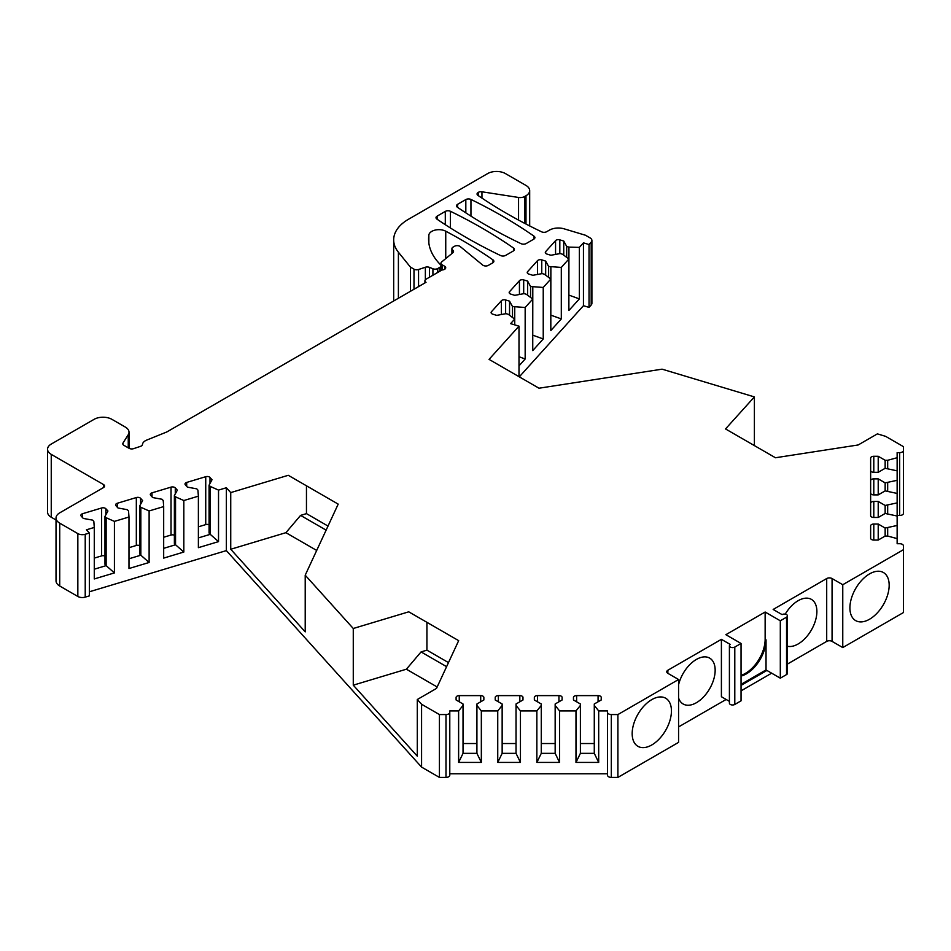 <?xml version="1.0" encoding="UTF-8"?>
<svg xmlns="http://www.w3.org/2000/svg" width="951" height="951" viewBox="0 0 951 951"><rect width="100%" height="100%" fill="white"/><g stroke="black" fill="none" stroke-linecap="round" stroke-linejoin="round"><path stroke-width="1.43" d="M448.48 662.597L426.928 650.151L426.928 622.334M678.574 679.513L678.574 742.374L617.9 777.407L617.9 714.558L678.574 679.513L667.864 673.332A3.78 2.187 180 0 1 666.758 671.786A3.78 2.187 180 0 1 667.864 670.241L721.405 639.334L730.332 644.481A3.15 1.819 0 0 0 729.405 645.777A3.15 1.819 0 0 0 731.355 647.453A3.15 1.819 0 0 0 734.79 647.06L741.043 643.458L725.875 634.697L765.139 612.028L765.139 639.334A27.769 16.024 120 0 1 741.043 675.317M741.043 676.09A27.769 16.024 120 0 0 766.03 639.845L766.03 669.932L741.043 684.363M328.012 526.069L306.46 513.623L306.46 485.806M780.307 678.182L780.307 620.789L786.548 617.175A3.15 1.819 0 0 0 787.476 615.891L787.476 673.284A3.15 1.819 180 0 1 786.548 674.568L780.307 678.182L766.03 669.932M741.043 685.398L766.922 670.455M780.307 620.789L765.139 612.028M589.038 307.387L589.038 244.538L591.189 242.148A6.312 3.638 0 0 0 591.902 240.472L591.902 303.321A6.312 3.638 180 0 1 591.189 305.009L589.038 307.387L583.45 305.711L519.305 376.846M870.64 458.097L870.64 470.483L870.64 458.097A3.15 1.819 0 0 1 873.791 456.278L878.213 456.278L885.155 460.284L887.675 460.284L897.138 457.728L897.138 452.628L899.67 452.628A3.78 2.187 0 0 0 903.45 450.441L903.45 513.302A3.78 2.187 180 0 1 899.67 515.49L897.138 515.49M832.066 641.39L842.764 647.572L903.45 612.539L903.45 549.69L842.764 584.722L832.066 578.541L832.066 641.39A3.78 2.187 0 0 0 826.704 641.39L787.476 664.048M771.653 673.177L741.043 690.854M726.136 699.46L678.574 726.921M617.9 777.407L611.315 777.407A3.78 2.187 180 0 1 607.534 775.22L607.534 710.908L598.69 710.908L594.28 705.44L594.28 703.99L601.222 699.984L601.222 697.428A3.15 1.819 0 0 0 598.072 695.609L576.615 695.609A3.15 1.819 0 0 0 573.465 697.428L573.465 699.984L580.395 703.99L580.395 705.44L575.985 710.908L559.568 710.908L555.158 705.44L555.158 703.99L562.1 699.984L562.1 697.428A3.15 1.819 0 0 0 558.95 695.609L537.493 695.609A3.15 1.819 0 0 0 534.343 697.428L534.343 699.984L541.274 703.99L541.274 705.44L536.863 710.908L520.447 710.908L516.036 705.44L516.036 703.99L522.979 699.984L522.979 697.428A3.15 1.819 0 0 0 519.828 695.609L498.372 695.609A3.15 1.819 0 0 0 495.221 697.428L495.221 699.984L502.152 703.99L502.152 705.44L497.742 710.908L481.337 710.908L476.915 705.44L476.915 703.99L483.857 699.984L483.857 697.428A3.15 1.819 0 0 0 480.707 695.609L459.25 695.609A3.15 1.819 0 0 0 456.1 697.428L456.1 699.984L463.03 703.99L463.03 705.44L458.62 710.908L449.787 710.908L449.787 712.37A3.78 2.187 0 0 1 445.995 714.558L439.421 714.558L421.578 704.251L417.299 699.508L436.497 688.417L458.667 640.653L408.74 611.826L353.273 628.492L305.212 575.189L338.199 504.125L288.272 475.298L230.736 492.594L226.362 487.744L218.528 490.098L210.242 486.425L209.077 485.141L212.025 479.732L209.993 477.473A3.15 1.819 0 0 0 205.737 476.701L186.705 482.419A3.15 1.819 0 0 0 185.005 484.035A3.15 1.819 0 0 0 185.362 484.867L187.395 487.138L196.762 488.838L197.927 490.134L198.379 496.16L183.828 500.535L175.543 496.862L174.378 495.566L177.326 490.157L175.281 487.899A3.15 1.819 0 0 0 171.025 487.126L152.005 492.844A3.15 1.819 0 0 0 150.306 494.461A3.15 1.819 0 0 0 150.662 495.305L152.695 497.563L162.062 499.263L163.227 500.559L163.679 506.586L149.117 510.96L140.843 507.287L139.666 505.991L142.626 500.595L140.582 498.324A3.15 1.819 0 0 0 136.326 497.551L117.294 503.269A3.15 1.819 0 0 0 115.606 504.886A3.15 1.819 0 0 0 115.963 505.73L117.995 507.989L127.363 509.7L128.528 510.984L128.979 517.011L114.417 521.386L106.132 517.724L104.967 516.429L107.927 511.02L105.882 508.761A3.15 1.819 0 0 0 101.626 507.989L82.594 513.706A3.15 1.819 0 0 0 80.894 515.323A3.15 1.819 0 0 0 81.251 516.155L83.296 518.426L92.663 520.126L93.828 521.421L94.28 527.448L86.434 529.802L89.358 533.035L85.221 534.272A6.312 3.638 0 0 1 77.839 533.618L59.723 523.157L59.723 586.006A12.625 7.287 180 0 1 56.026 580.859L56.026 517.998A12.625 7.287 0 0 0 59.723 523.157M607.534 710.908L607.534 773.769L449.787 773.769L449.787 710.908M449.787 712.37L449.787 775.22A3.78 2.187 180 0 1 445.995 777.407L439.421 777.407L421.578 767.1L226.362 550.605L89.358 591.784M89.358 533.035L89.358 595.885L85.221 597.133A6.312 3.638 180 0 1 77.839 596.467L59.723 586.006M56.026 519.995L51.247 517.237A12.625 7.287 180 0 1 47.55 512.078L47.55 449.229A12.625 7.287 0 0 0 51.247 454.376L103.445 484.511A3.78 2.187 180 0 1 104.562 486.056A3.78 2.187 180 0 1 103.445 487.601L59.723 512.851A12.625 7.287 0 0 0 56.026 517.998M457.419 207.247A504.791 291.446 0 0 0 521.089 243.682A3.78 2.187 0 0 0 526.188 243.539L533.808 239.141A3.78 2.187 0 0 0 534.914 237.595A3.78 2.187 0 0 0 534.046 236.205A504.791 291.446 0 0 0 470.947 199.437A3.78 2.187 0 0 0 465.824 199.567L457.645 204.287A3.78 2.187 0 0 0 456.528 205.832A3.78 2.187 0 0 0 457.419 207.247M787.476 615.891A3.15 1.819 0 0 0 785.526 614.203A3.15 1.819 0 0 0 782.091 614.608L773.163 609.448L826.704 578.541A3.78 2.187 180 0 1 832.066 578.541M870.64 503.269L870.64 470.483A3.15 1.819 0 0 0 873.791 472.302L878.213 472.302L885.155 468.296L897.138 470.84L897.138 480.314L885.155 482.87L878.213 478.864L873.791 478.864A3.15 1.819 0 0 0 870.64 480.683L870.64 493.07A3.15 1.819 0 0 0 873.791 494.889L878.213 494.889L885.155 490.882L897.138 493.426L897.138 502.901L885.155 505.456L878.213 501.45L873.791 501.45A3.15 1.819 0 0 0 870.64 503.269L870.64 515.656A3.15 1.819 0 0 0 873.791 517.475L878.213 517.475L885.155 513.469L897.138 516.013L897.138 525.487L885.155 528.043L878.213 524.037L873.791 524.037A3.15 1.819 0 0 0 870.64 525.855L870.64 538.242A3.15 1.819 0 0 0 873.791 540.061L878.213 540.061L885.155 536.055L887.675 536.055L897.138 538.599L897.138 543.71L899.67 543.71A3.78 2.187 0 0 1 903.45 545.886L903.45 549.69M589.038 244.538L583.45 242.85L579.361 247.379L568.936 247.117L566.689 246.44L563.741 241.043L559.818 239.866A3.15 1.819 0 0 0 555.562 240.639L545.66 251.623A3.15 1.819 0 0 0 545.303 252.467A3.15 1.819 0 0 0 547.003 254.083L550.926 255.26L560.282 253.548L562.516 254.226L568.876 259.005L561.304 267.421L548.632 266.482L545.672 261.073L541.761 259.896A3.15 1.819 0 0 0 537.505 260.669L527.591 271.653A3.15 1.819 0 0 0 527.234 272.497A3.15 1.819 0 0 0 528.934 274.114L532.857 275.291L542.213 273.591L544.459 274.257L550.819 279.047L543.235 287.452L530.563 286.513L527.615 281.104L523.692 279.927A3.15 1.819 0 0 0 519.436 280.711L509.534 291.695A3.15 1.819 0 0 0 509.177 292.539A3.15 1.819 0 0 0 510.877 294.144L514.788 295.333L524.156 293.621L526.39 294.299L532.75 299.078L525.166 307.482L512.494 306.555L509.546 301.146L505.635 299.969A3.15 1.819 0 0 0 501.379 300.742L491.465 311.726A3.15 1.819 0 0 0 491.108 312.57A3.15 1.819 0 0 0 492.808 314.187L496.731 315.363L506.087 313.664L508.333 314.329L514.681 319.12L510.604 323.637L518.996 326.157L489.052 359.383L538.979 388.21L662.074 369.166L754.393 396.912L725.53 428.937L775.457 457.752L858.194 444.961L877.393 433.87L885.607 436.343L903.45 446.649L903.45 450.441M591.902 240.472A6.312 3.638 0 0 0 590.06 237.893L585.495 235.254L564.133 228.834A12.625 7.287 0 0 0 549.381 230.154L546.706 231.687A3.78 2.187 0 0 1 541.618 231.83A504.791 291.446 0 0 1 477.949 195.395A3.78 2.187 0 0 1 477.057 193.992A3.78 2.187 0 0 1 478.163 192.447L478.305 192.364A3.78 2.187 180 0 1 481.955 191.793L518.557 197.463A6.312 3.638 0 0 0 524.643 196.512L525.986 195.751A12.625 7.287 0 0 0 529.683 190.592A12.625 7.287 0 0 0 525.986 185.445L505.456 173.593A12.625 7.287 0 0 0 487.613 173.593L408.454 219.289A50.474 29.148 0 0 0 393.678 239.902A50.474 29.148 0 0 0 398.398 252.217L398.398 298.257M410.428 291.315L410.428 267.1L398.398 252.217M410.428 267.1L413.994 269.157A3.78 2.187 0 0 0 418.559 269.513L425.359 267.243A3.78 2.187 180 0 1 429.424 267.35L429.424 277.252M439.873 271.225L439.873 267.302L437.769 268.515A3.78 2.187 0 0 1 432.919 268.764L429.424 267.35M439.873 267.302A3.78 2.187 0 0 0 440.979 265.757A3.78 2.187 0 0 0 440.468 264.663L440.408 264.604A88.336 50.997 0 0 1 428.58 239.105A88.336 50.997 0 0 1 428.853 235.028L428.853 243.183M451.915 253.513L451.915 248.686A3.78 2.187 0 0 1 453.021 247.141L454.483 246.297A3.78 2.187 0 0 1 460.26 246.594L482.656 265.044A3.78 2.187 180 0 0 488.434 265.341L492.761 262.845A3.78 2.187 180 0 0 493.866 261.299A3.78 2.187 180 0 0 492.998 259.896A504.791 291.446 180 0 0 445.746 231.2A10.092 5.825 0 0 0 435.237 230.071A10.092 5.825 0 0 0 428.853 235.028M451.915 248.686A3.78 2.187 0 0 0 452.426 249.78L453.033 250.386A3.78 2.187 180 0 1 453.532 251.48A3.78 2.187 180 0 1 452.854 252.74L441.656 261.965A3.78 2.187 0 0 0 440.967 263.225A3.78 2.187 0 0 0 442.072 264.77L442.072 269.953M424.931 282.934L424.931 280.759A3.78 2.187 0 0 1 426.036 279.214L442.06 269.953A3.78 2.187 0 0 0 445.71 267.766A3.78 2.187 0 0 0 444.604 266.221L442.072 264.77M424.931 280.759A3.78 2.187 0 0 0 426.036 282.304L167.091 431.802A3.78 2.187 180 0 1 166.58 432.051L146.739 440.075A10.092 5.825 0 0 0 142.448 444.557A3.78 2.187 180 0 1 140.558 446.328L133.627 448.646A3.78 2.187 180 0 1 129.063 448.301L129.015 432.23A12.625 7.287 0 0 0 125.318 427.07L111.921 419.343A12.625 7.287 0 0 0 94.078 419.343L51.247 444.069A12.625 7.287 0 0 0 47.55 449.229M128.254 447.826L128.254 434.714L123.012 443.023A3.78 2.187 180 0 0 122.786 443.772A3.78 2.187 180 0 0 123.892 445.318L129.063 448.301M128.254 434.714A12.625 7.287 0 0 0 129.015 432.23M607.534 712.37A3.78 2.187 0 0 0 611.315 714.558L611.315 777.407M617.9 714.558L611.315 714.558M437.115 216.139A3.78 2.187 0 0 0 436.01 217.684A3.78 2.187 0 0 0 436.901 219.099A504.791 291.446 0 0 0 500.571 255.534A3.78 2.187 0 0 0 505.659 255.391L513.29 250.993A3.78 2.187 0 0 0 514.396 249.447A3.78 2.187 0 0 0 513.528 248.045A504.791 291.446 0 0 0 450.417 211.288A3.78 2.187 0 0 0 445.294 211.419L437.115 216.139L437.115 219.241M729.405 645.777L729.405 703.169A3.15 1.819 180 0 0 731.355 704.846A3.15 1.819 180 0 0 734.79 704.453L741.043 700.851L741.043 643.458M632.177 733.613A27.769 16.024 120 0 0 637.919 746.321A27.769 16.024 120 0 0 665.688 730.297A27.769 16.024 120 0 0 665.688 698.236A27.769 16.024 120 0 0 644.291 705.678A27.769 16.024 120 0 0 632.177 733.613M842.764 647.572L842.764 584.722M849.909 607.903A27.769 16.024 120 0 0 855.662 620.611A27.769 16.024 120 0 0 883.42 604.586A27.769 16.024 120 0 0 883.42 572.526A27.769 16.024 120 0 0 862.022 579.967A27.769 16.024 120 0 0 849.909 607.903M439.421 714.558L439.421 777.407M458.62 710.908L458.62 762.429L481.337 762.429L476.915 753.358L463.03 753.358L458.62 762.429M598.69 710.908L598.69 762.429L575.985 762.429L575.985 710.908M559.568 710.908L559.568 762.429L536.863 762.429L536.863 710.908M520.447 710.908L520.447 762.429L497.742 762.429L497.742 710.908M481.337 710.908L481.337 762.429M476.915 743.527L463.03 743.527M463.03 705.44L463.03 753.358M456.1 697.428L456.1 699.984M483.857 697.428L483.857 699.984M476.915 705.44L476.915 753.358M502.152 705.44L502.152 753.358L497.742 762.429M520.447 762.429L516.036 753.358L502.152 753.358M516.036 743.527L502.152 743.527M495.221 697.428L495.221 699.984M522.979 697.428L522.979 699.984M516.036 705.44L516.036 753.358M541.274 705.44L541.274 753.358L536.863 762.429M559.568 762.429L555.158 753.358L541.274 753.358M555.158 743.527L541.274 743.527M534.343 697.428L534.343 699.984M562.1 697.428L562.1 699.984M555.158 705.44L555.158 753.358M580.395 705.44L580.395 753.358L575.985 762.429M598.69 762.429L594.28 753.358L580.395 753.358M594.28 743.527L580.395 743.527M573.465 697.428L573.465 699.984M601.222 697.428L601.222 699.984M594.28 705.44L594.28 753.358M421.578 767.1L421.578 704.251M417.299 699.508L417.299 756.176L353.273 685.172L353.273 628.492M305.212 575.189L305.212 631.868L230.736 549.262L230.736 492.594M226.362 487.744L226.362 550.605M446.59 666.663L421.067 651.922L406.386 669.207L437.163 686.979M406.386 669.207L353.273 685.172M426.928 650.151L421.067 651.922M421.067 618.946L408.74 611.826M754.393 396.912L754.393 445.603M518.996 326.157L518.996 376.667M897.138 457.728L897.138 470.84M897.138 480.314L897.138 493.426M897.138 502.901L897.138 516.013M897.138 525.487L897.138 538.599M878.213 524.037L878.213 540.061M885.155 528.043L885.155 536.055M887.675 528.043L887.675 536.055M878.213 501.45L878.213 517.475M885.155 505.456L885.155 513.469M887.675 505.456L887.675 513.469M870.64 480.683L870.64 515.656M878.213 478.864L878.213 494.889M885.155 482.87L885.155 490.882M887.675 482.87L887.675 490.882M878.213 456.278L878.213 472.302M885.155 460.284L885.155 468.296M887.675 460.284L887.675 468.296M306.46 513.623L300.587 515.394L285.918 532.679L316.695 550.451M326.122 530.135L300.587 515.394M285.918 532.679L230.736 549.262M300.587 482.419L288.272 475.298M678.574 697.963A26.497 15.299 120 0 0 683.175 704.013A26.497 15.299 120 0 0 709.672 688.714A26.497 15.299 120 0 0 709.672 658.116A26.497 15.299 120 0 0 678.574 684.768M721.405 639.334L721.405 696.726L729.405 701.351M785.217 614.144A26.497 15.299 -60 0 1 811.405 599.38A26.497 15.299 -60 0 1 816.885 611.517A26.497 15.299 -60 0 1 806.84 636.481A26.497 15.299 -60 0 1 787.476 646.276M514.681 319.12L514.681 324.862M583.45 242.85L583.45 305.711M579.361 247.379L579.361 298.899L568.876 310.525L568.876 259.005M561.304 267.421L561.304 318.93L550.819 330.568L550.819 279.047M543.235 287.452L543.235 338.972L532.75 350.598L532.75 299.078M525.166 307.482L525.166 359.002L518.996 365.85M525.166 359.002L518.996 356.72M509.546 301.146L509.546 315.245M512.494 306.555L512.494 317.468M514.741 307.221L514.741 324.885M543.235 338.972L532.75 335.156M532.798 287.19L532.75 335.085M527.615 281.104L527.615 295.214M530.563 286.513L530.563 297.437M561.304 318.93L550.819 315.126M550.867 267.148L550.819 315.054M545.672 261.073L545.672 275.184M548.632 266.482L548.632 277.395M579.361 298.899L568.876 295.095M568.936 247.117L568.876 295.012M563.741 241.043L563.741 255.141M566.689 246.44L566.689 257.364M94.28 527.448L94.28 578.957L114.417 572.906L106.132 565.631L94.28 569.197M218.528 490.098L218.528 541.618L198.379 547.669L198.379 496.16M183.828 500.535L183.828 552.044L163.679 558.106L163.679 506.586M149.117 510.96L149.117 562.481L128.979 568.532L128.979 517.011M114.417 521.386L114.417 572.906M106.132 517.724L106.132 565.631L104.967 564.335L104.967 516.429M104.967 556.05A3.15 1.819 0 0 0 101.626 555.895L94.28 558.106M149.117 562.481L140.843 555.206L128.979 558.772M140.843 507.287L140.843 555.206L139.666 553.91L139.666 505.991M139.666 545.624A3.15 1.819 0 0 0 136.326 545.47L128.979 547.681M183.828 552.044L175.543 544.768L163.679 548.335M175.543 496.862L175.543 544.768L174.378 543.485L174.378 495.566M174.378 535.199A3.15 1.819 0 0 0 171.025 535.044L163.679 537.244M218.528 541.618L210.242 534.343L198.379 537.909M210.242 486.425L210.242 534.343L209.077 533.047L209.077 485.141M209.077 524.762A3.15 1.819 0 0 0 205.737 524.607L198.379 526.818M766.03 639.845L765.139 639.334M534.046 236.205L534.046 238.986M470.947 199.437L470.947 216.127M465.824 199.567L465.824 212.846M457.645 204.287L457.645 207.389M513.528 248.045L513.528 250.838M450.417 211.288L450.417 227.967M445.294 211.419L445.294 224.698M734.79 704.453L734.79 647.06M786.548 674.568L786.548 617.175M445.995 777.407L445.995 714.558M459.25 695.609L459.25 701.802M480.707 695.609L480.707 701.802M498.372 695.609L498.372 701.802M519.828 695.609L519.828 701.802M537.493 695.609L537.493 701.802M558.95 695.609L558.95 701.802M576.615 695.609L576.615 701.802M598.072 695.609L598.072 701.802M873.791 524.037L873.791 540.061M873.791 501.45L873.791 517.475M873.791 478.864L873.791 494.889M873.791 456.278L873.791 472.302M899.67 452.628L899.67 515.49M667.864 670.241L667.864 673.332M826.704 578.541L826.704 641.39M491.465 311.726L491.465 313.414M501.379 300.742L501.379 314.519M505.635 299.969L505.635 313.747M509.534 291.695L509.534 293.372M519.436 280.711L519.436 294.477M523.692 279.927L523.692 293.704M527.591 271.653L527.591 273.341M537.505 260.669L537.505 274.447M541.761 259.896L541.761 273.674M545.66 251.623L545.66 253.311M555.562 240.639L555.562 254.416M559.818 239.866L559.818 253.644M591.189 242.148L591.189 305.009M478.163 192.447L478.163 195.549M478.305 195.633L478.305 192.364M481.955 198.105L481.955 191.793M518.557 197.463L518.557 220.097M524.643 196.512L524.643 223.33M525.986 195.751L525.986 224.032M413.994 289.259L413.994 269.157M418.559 286.62L418.559 269.513M425.359 267.243L425.359 279.749M432.919 268.764L432.919 275.231M437.769 268.515L437.769 272.438M492.998 259.896L492.998 262.69M445.746 231.2L445.746 258.589M452.426 253.085L452.426 249.78M453.033 252.574L453.033 250.386M123.012 443.023L123.012 444.521M51.247 517.237L51.247 454.376M103.445 484.511L103.445 487.601M77.839 596.467L77.839 533.618M85.221 597.133L85.221 534.272M82.594 513.706L82.594 517.653M101.626 507.989L101.626 555.895M105.882 508.761L105.882 514.753M117.294 503.269L117.294 507.216M136.326 497.551L136.326 545.47M140.582 498.324L140.582 504.327M152.005 492.844L152.005 496.791M171.025 487.126L171.025 535.044M175.281 487.899L175.281 493.902M186.705 482.419L186.705 486.365M205.737 476.701L205.737 524.607M209.993 477.473L209.993 483.465M444.604 266.221L444.604 269.311M529.683 190.592L529.683 225.934M393.678 300.98L393.678 239.902M440.979 270.583L440.979 265.757M440.967 265.602L440.967 263.225"/></g></svg>
